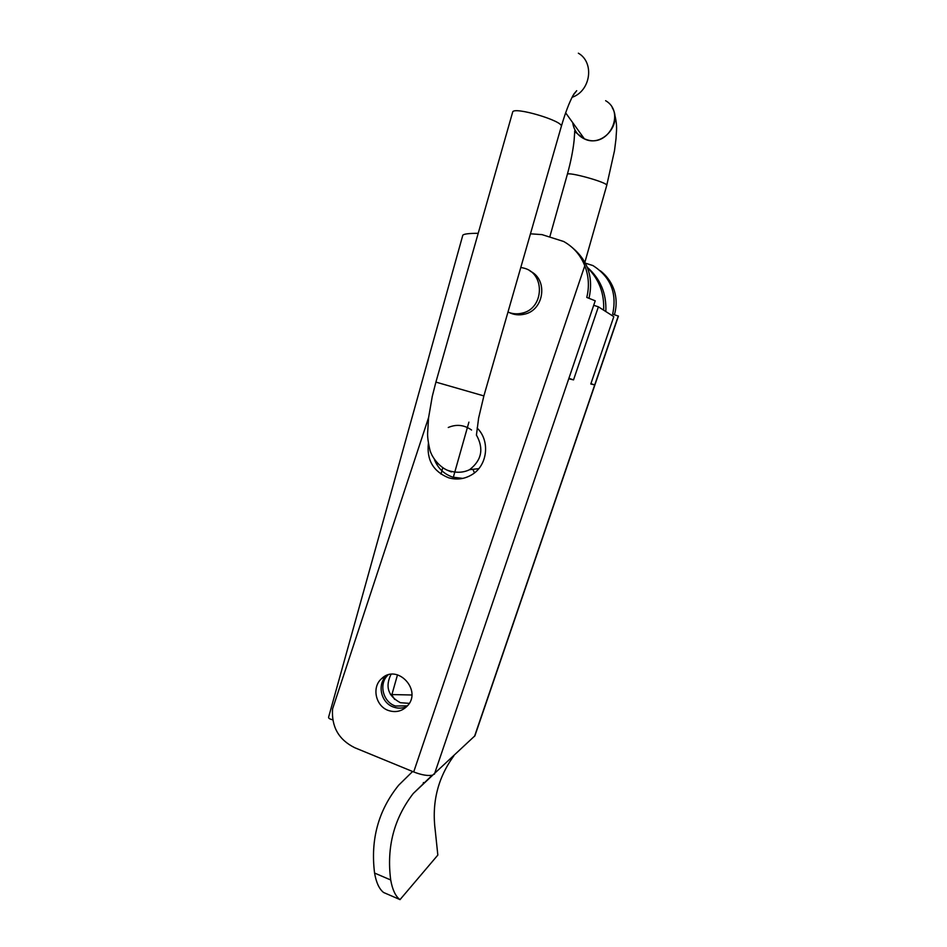 <?xml version="1.0" encoding="UTF-8"?>
<svg xmlns="http://www.w3.org/2000/svg" width="947" height="947" viewBox="0 0 947 947"><rect width="100%" height="100%" fill="white"/><g stroke="black" fill="none" stroke-linecap="round" stroke-linejoin="round"><path stroke-width="1.42" d="M388.021 674.974C378.409 683.627 382.86 702.165 395.503 706.024L407.399 705.846M332.764 719.85C329.769 719.104 328.372 718.228 328.597 717.199L462.799 235.247C463.628 233.992 468.765 233.329 478.211 233.293M411.827 694.991L391.916 694.565L397.503 674.809M390.495 694.553L391.916 694.565M520.779 267.468L523.419 268.013C545.59 272.819 544.312 308.947 521.856 313.197C517.074 314.309 512.445 313.93 507.971 312.072M530.202 271.173C548.431 279.637 544.111 310.438 524.224 314.226C519.039 315.422 514.079 314.877 509.344 312.605M605.831 311.563C606.636 293.617 600.445 278.844 587.27 267.255M472.849 469.321L474.506 472.837M587.412 267.634C599.049 279.211 604.446 293.381 603.618 310.154M391.016 674.347C384.991 686.658 388.116 696.116 400.392 702.698L409.222 703.361M436.827 462.728L437.206 465.131M585.376 263.148L592.94 265.574C610.614 276.891 617.184 293.085 612.65 314.144L618.427 316.109L474.885 735.855M600.398 270.83C606.364 275.482 610.756 281.366 613.561 288.48C616.663 296.944 616.971 305.621 614.473 314.499M383.606 892.5L399.752 899.484C395.408 896.063 392.389 889.553 390.709 879.976L374.574 873.051C376.219 882.592 379.238 889.079 383.606 892.5L399.752 899.484M400.001 899.65L437.834 855.082L435.289 830.85C431.595 802.878 437.774 777.901 453.802 755.919M432.175 775.262L413.259 793.491C393.964 818.468 386.447 847.305 390.709 879.976M423.463 782.518L422.978 784.341M412.608 771.497L398.699 785.17C378.409 810.277 370.372 839.575 374.574 873.051M474.885 735.819L432.696 775.131C428.08 776.114 421.746 775.048 413.697 771.947L354.758 747.728C338.801 739.808 331.403 726.894 332.551 708.972L428.589 417.591M530.45 233.814L542.015 234.619L563.678 241.497C573.491 247.025 580.535 255.11 584.784 265.752C588.785 276.11 589.448 286.669 586.773 297.417L595.225 300.815L568.756 378.753L573.527 379.889L598.386 306.816L613.81 316.641L590.798 383.997L594.716 384.932L590.928 383.642M387.074 675.294L386.636 675.696C376.634 684.231 380.978 703.23 393.845 707.16C398.261 708.628 402.558 708.439 406.713 706.592M434.472 459.721C438.047 468.434 444.214 474.269 452.962 477.205L462.799 478.389M589.034 298.246C593.556 277.672 588.004 260.816 572.355 247.652M388.791 710.605C395.716 712.724 401.741 711.327 406.879 706.415C423.108 690.884 397.219 662.817 381.499 678.739C371.378 687.38 375.781 706.616 388.791 710.605M428.399 443.255C426.576 460.041 433.3 471.535 448.582 477.773C456.714 480.105 464.432 479.111 471.76 474.767C487.563 465.64 490.439 440.84 477.122 428.032M474.518 736.387L618.296 315.967M394.662 699.431L391.62 694.565M598.386 306.816L593.71 305.289M573.527 379.889L568.898 378.315M605.63 100.69C625.494 112.018 609.572 146.631 587.685 139.99L584.382 138.854C577.694 135.599 573.811 130.213 572.71 122.672M572.769 122.743C573.858 130.272 577.741 135.67 584.429 138.913C601.807 147.803 622.818 124.341 612.212 107.662M453.317 477.312L468.907 422.149M440.982 474.127L442.758 467.842M434.389 774.232L568.756 378.753M413.697 771.947L584.784 265.752M578.357 53.198C594.799 62.561 590.691 91.09 572.071 97.304M476.448 435.064C484.012 448.724 481.727 460.266 469.582 469.688C462.894 472.944 455.377 473.086 447.02 470.103C438.035 465.9 431.56 456.265 429.962 450.204C428.115 442.225 427.346 436.33 427.653 432.507L428.565 417.793L432.27 396.391L435.904 382.103L512.647 112.148C513.037 105.969 564.424 121.216 561.275 126.567C565.252 113.013 569.194 102.607 573.101 95.351L576.699 90.699L573.835 94.061M435.904 382.103L483.881 395.917L561.275 126.567M451.364 471.937L447.185 470.174M448.262 427.488C456.442 424.007 464.208 424.86 471.559 430.021M549.745 237.07L567.336 174.402C567.182 171.135 608.743 182.759 606.731 185.423L614.496 150.703L616.047 138.404C616.177 131.171 617.953 126.851 614.331 113.06M524.224 314.226L521.856 313.197M432.791 775.096L413.259 793.491M386.636 675.696L381.499 678.739M565.643 112.847L584.382 138.854M469.582 469.688L478.78 468.647M476.412 435.182L478.626 418.053L483.881 395.917M567.336 174.402C570.781 161.866 573.03 150.537 574.107 140.428L574.77 131.006C573.74 130.935 576.96 133.574 584.429 138.913M584.891 262.236L606.731 185.423"/></g></svg>
